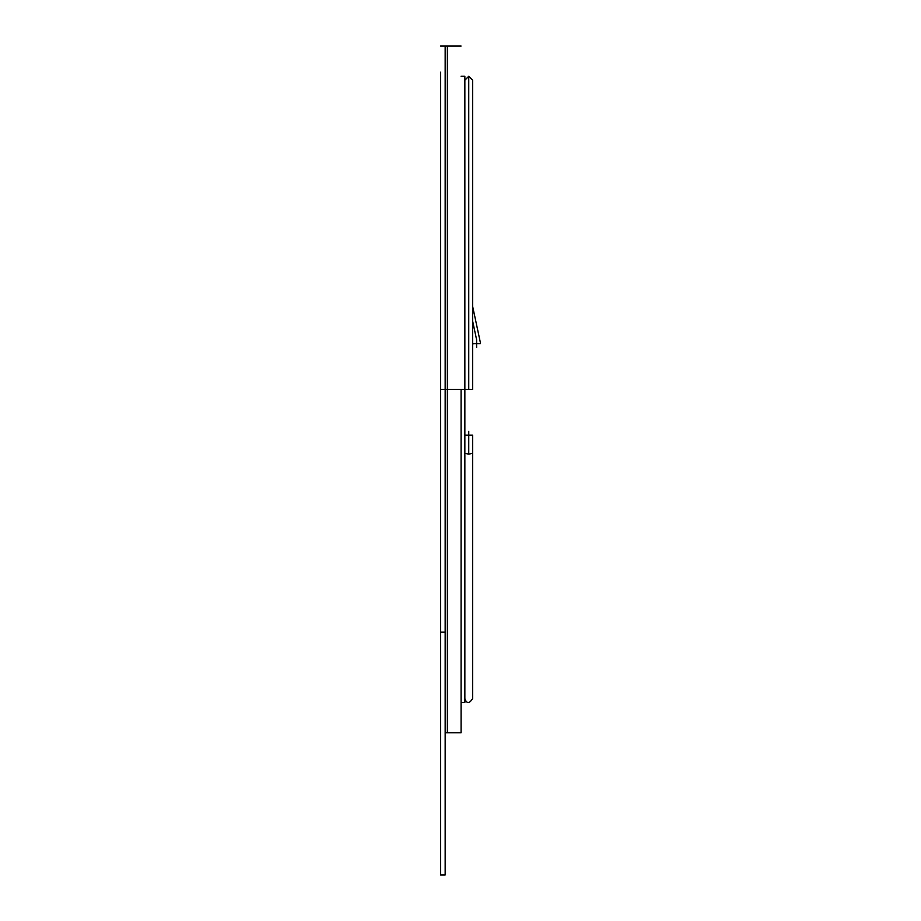 <?xml version="1.0" encoding="UTF-8"?>
<svg xmlns="http://www.w3.org/2000/svg" width="921" height="921" viewBox="0 0 921 921"><rect width="100%" height="100%" fill="white"/><g stroke="black" fill="none" stroke-linecap="round" stroke-linejoin="round"><path stroke-width="1.38" d="M464.852 389.387L464.852 76.259L464.852 702.516L464.852 389.387L461.087 389.387L468.743 389.387L464.852 389.387M461.087 389.387L461.087 732.736L461.087 389.387L447.364 389.387L447.364 732.736L447.364 46.05L447.364 389.387L461.087 389.387M447.364 389.387L447.364 732.736L447.364 46.05L447.364 732.736L447.364 389.387L445.165 389.387L445.165 732.736L445.165 46.05L445.165 389.387L447.364 389.387L447.364 46.05L447.364 389.387M468.743 76.282L472.634 80.173L468.743 76.282L464.852 80.173L468.743 76.282L468.743 389.387L468.743 76.282M472.634 389.387L468.743 389.387L472.634 389.387L472.634 80.173M472.634 435.173L472.634 453.328L468.743 454.134L464.852 453.328L468.743 454.134L468.743 439.064L468.743 454.134L472.634 453.328L472.634 698.613C469.25 703.828 466.659 703.828 464.852 698.613M468.743 439.064L468.743 431.281L468.743 439.064M472.634 321.072L476.606 339.722L472.634 321.072M476.606 339.722L476.606 347.505L476.606 339.722M472.945 343.614L480.278 343.614L472.945 343.614M465.07 435.173L472.404 435.173L465.07 435.173M440.583 72.183L440.583 389.387L445.165 389.387L445.165 72.183L445.165 389.387L440.583 389.387L440.583 632.174L445.165 632.174L445.165 389.387L445.165 632.174L440.583 632.174L440.583 874.95L445.165 874.95L440.583 874.95L440.583 72.183M445.165 874.95L445.165 632.174L445.165 874.95M461.087 702.516L464.852 702.516M461.087 76.259L464.852 76.259M445.165 732.736L461.087 732.736M440.583 46.05L461.087 46.05M464.852 453.328L464.852 435.173M472.496 342.957L472.807 344.431M480.417 342.796L472.542 305.933"/></g></svg>
